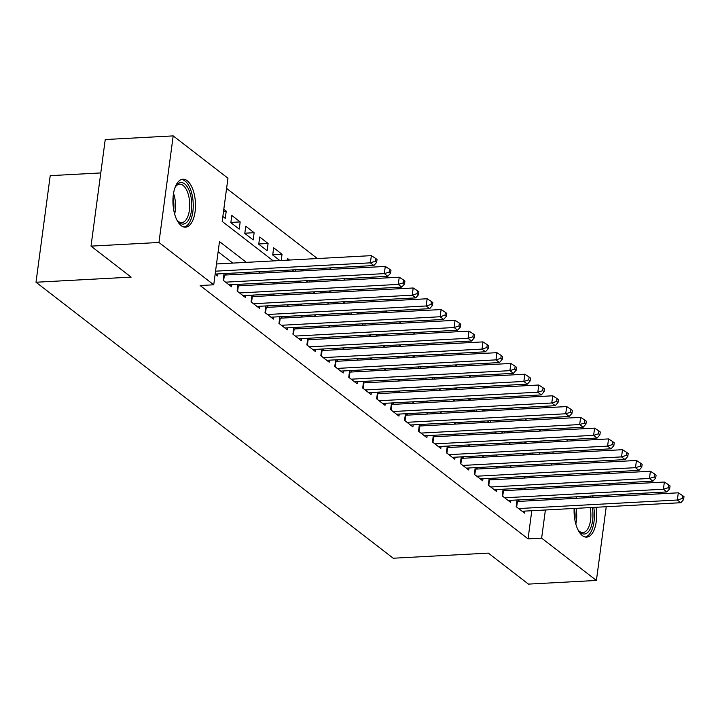 <?xml version="1.0" encoding="UTF-8"?>
<svg xmlns="http://www.w3.org/2000/svg" width="720" height="720" viewBox="0 0 720 720"><rect width="100%" height="100%" fill="white"/><g stroke="black" fill="none" stroke-linecap="round" stroke-linejoin="round"><path stroke-width="1.08" d="M596.025 507.276A24.021 11.232 -93.1 0 1 586.665 537.129A24.021 11.232 -93.1 0 1 582.372 535.617A24.021 11.232 -93.1 0 1 574.146 508.455M575.91 498.321A24.021 11.232 -93.1 0 1 576.459 496.8M181.215 225.675A24.021 11.232 -93.1 0 1 172.953 199.224A24.021 11.232 -93.1 0 1 182.925 179.217A24.021 11.232 -93.1 0 1 187.209 180.729A24.021 11.232 -93.1 0 1 195.471 207.18A24.021 11.232 -93.1 0 1 185.499 227.187A24.021 11.232 -93.1 0 1 181.215 225.675M100.782 172.935L50.22 175.653L36 282.24L393.21 558.225L488.34 553.113L528.453 584.109L596.403 580.455L541.638 538.137L545.391 509.994M36 282.24L131.13 277.128L91.017 246.132L105.237 139.545L173.187 135.891L227.952 178.209L222.183 221.418L273.303 260.91M540.648 431.037L538.839 429.633M526.698 420.255L524.88 418.851M512.739 409.473L510.93 408.069M498.789 398.691L496.98 397.296M484.839 387.909L483.021 386.514M470.88 377.136L469.071 375.732M456.93 366.354L455.121 364.95M442.98 355.572L441.162 354.168M429.021 344.79L427.212 343.386M415.071 334.008L413.253 332.613M401.112 323.226L399.303 321.831M387.162 312.444L385.353 311.049M373.212 301.671L371.394 300.267M359.253 290.889L357.444 289.485M345.303 280.107L343.494 278.703M331.353 269.325L329.535 267.921M317.394 258.543L226.593 188.388M566.379 439.686L568.197 441.081M580.338 450.468L582.147 451.863M594.288 461.25L596.097 462.645M608.238 472.023L610.056 473.427M517.068 499.986L516.177 506.664L524.556 513.135L524.826 511.101M503.118 489.204L502.227 495.882L510.597 502.353L510.867 500.319M489.168 478.422L488.277 485.1L496.647 491.571L496.917 489.537M475.209 467.649L474.318 474.327L482.688 480.789L482.967 478.764M461.259 456.867L460.368 463.545L468.738 470.007L469.008 467.982M447.309 446.085L446.418 452.763L454.788 459.234L455.058 457.2M433.35 435.303L432.459 441.981L440.829 448.452L441.099 446.418M419.4 424.521L418.509 431.199L426.879 437.67L427.149 435.636M405.441 413.739L404.55 420.417L412.929 426.888L413.199 424.854M391.491 402.966L390.6 409.644L398.97 416.106L399.24 414.072M377.541 392.184L376.65 398.862L385.02 405.324L385.29 403.299M363.582 381.402L362.691 388.08L371.061 394.551L371.34 392.517M349.632 370.62L348.741 377.298L357.111 383.769L357.381 381.735M335.673 359.838L334.782 366.516L343.161 372.987L343.431 370.953M321.723 349.056L320.832 355.734L329.202 362.205L329.472 360.171M307.773 338.274L306.882 344.952L315.252 351.423L315.522 349.389M293.814 327.501L292.923 334.179L301.302 340.641L301.572 338.607M279.864 316.719L278.973 323.397L287.343 329.859L287.613 327.834M265.914 305.937L265.023 312.615L273.393 319.086L273.663 317.052M251.955 295.155L251.064 301.833L259.434 308.304L259.713 306.27M238.005 284.373L237.114 291.051L245.484 297.522L245.754 295.488M224.046 273.591L223.155 280.269L231.534 286.74L231.804 284.706M223.533 211.284L226.224 211.14L223.803 209.277M230.877 222.426L240.183 221.922L231.804 215.46L230.85 222.66L239.22 229.122L240.183 221.922M244.827 233.208L254.133 232.704L245.763 226.233L244.8 233.442L253.17 239.904L254.133 232.704M258.786 243.981L268.083 243.486L259.713 237.015L258.75 244.215L267.129 250.686L268.083 243.486M272.736 254.763L282.042 254.268L273.663 247.797L272.709 254.997L279.9 260.559M289.512 260.046L287.622 258.579L287.406 260.154M303.471 270.819L301.653 269.424M317.421 281.601L315.612 280.206M331.38 292.383L329.562 290.988M345.33 303.165L343.521 301.761M359.28 313.947L357.471 312.543M373.239 324.729L371.421 323.325M387.189 335.511L385.38 334.107M401.148 346.284L399.33 344.889M415.098 357.066L413.289 355.671M429.048 367.848L427.239 366.453M443.007 378.63L441.189 377.226M456.957 389.412L455.148 388.008M470.907 400.194L469.098 398.79M484.866 410.976L483.048 409.572M498.816 421.749L497.007 420.354M512.775 432.531L510.957 431.136M537.858 465.318L538.002 464.274M539.343 454.167L539.55 452.655M540.9 442.548L541.098 441.045M222.849 216.477L225.261 218.349L226.224 211.14M281.205 260.487L282.042 254.268M292.041 269.937L293.859 271.341M295.164 271.269L295.362 269.757M306 280.719L307.809 282.123M301.365 270.936L301.563 269.424M309.114 282.051L309.321 280.539M319.95 291.501L321.759 292.905M315.315 281.718L315.522 280.206M323.073 292.833L323.271 291.321M333.9 302.283L335.718 303.678M329.274 292.5L329.472 290.988M337.023 303.615L337.221 302.103M347.859 313.065L349.668 314.46M343.224 303.282L343.422 301.77M350.973 314.388L351.18 312.885M361.809 323.847L363.627 325.242M357.174 314.055L357.381 312.552M364.932 325.17L365.13 323.667M375.768 334.62L377.577 336.024M371.133 324.837L371.331 323.334M378.882 335.952L379.08 334.449M389.718 345.402L391.527 346.806M385.083 335.619L385.29 334.116M392.832 346.734L393.039 345.222M403.668 356.184L405.486 357.588M399.042 346.401L399.24 344.889M406.791 357.516L406.989 356.004M417.627 366.966L419.436 368.37M412.992 357.183L413.19 355.671M420.741 368.298L420.948 366.786M431.577 377.748L433.386 379.143M426.942 367.965L427.149 366.453M434.7 379.08L434.898 377.568M445.527 388.53L447.345 389.925M440.901 378.747L441.099 377.235M448.65 389.853L448.848 388.35M459.486 399.312L461.295 400.707M454.851 389.52L455.049 388.017M462.6 400.635L462.807 399.132M473.436 410.085L475.254 411.489M468.801 400.302L469.008 398.799M476.559 411.417L476.757 409.914M487.395 420.867L489.204 422.271M482.76 411.084L482.958 409.581M490.509 422.199L490.716 420.687M501.345 431.649L503.154 433.053M496.71 421.866L496.917 420.354M504.468 432.981L504.666 431.469M515.295 442.431L517.113 443.835M510.669 432.648L510.867 431.136M518.418 443.763L518.616 442.251M529.254 453.213L531.063 454.608M524.619 443.43L524.817 441.918M526.725 443.313L524.916 441.918M532.368 454.545L532.575 453.033M246.384 262.359L219.492 241.587L213.732 284.796L200.142 285.525L528.048 538.866L531.801 510.723M533.151 500.625L533.349 499.113M525.816 489.483L524.007 488.088M511.866 478.701L510.057 477.306M497.916 467.919L496.098 466.524M483.957 457.146L482.148 455.742M470.007 446.364L468.189 444.96M456.048 435.582L454.239 434.178M442.098 424.8L440.289 423.405M428.148 414.018L426.33 412.623M414.189 403.236L412.38 401.841M400.239 392.463L398.421 391.059M386.28 381.681L384.471 380.277M372.33 370.899L370.521 369.495M358.38 360.117L356.562 358.713M344.421 349.335L342.612 347.94M330.471 338.553L328.662 337.158M316.521 327.771L314.703 326.376M302.562 316.998L300.753 315.594M288.612 306.216L286.794 304.812M274.653 295.434L272.844 294.03M260.703 284.652L258.894 283.248M246.753 273.87L244.935 272.475M232.794 263.088L218.133 251.766M215.154 274.086L217.575 275.958L217.845 273.924M226.566 274.959L224.748 273.555M240.516 285.741L238.698 284.337M254.466 296.514L252.657 295.119M268.425 307.296L266.607 305.901M282.375 318.078L280.566 316.683M296.325 328.86L294.516 327.456M310.284 339.642L308.466 338.238M324.234 350.424L322.425 349.02M338.193 361.206L336.375 359.802M352.143 371.979L350.334 370.584M366.093 382.761L364.284 381.366M380.052 393.543L378.234 392.139M394.002 404.325L392.193 402.921M407.952 415.107L406.143 413.703M421.911 425.889L420.093 424.485M435.861 436.662L434.052 435.267M449.82 447.444L448.002 446.049M463.77 458.226L461.961 456.831M477.72 469.008L475.911 467.604M491.679 479.79L489.861 478.386M505.629 490.572L503.82 489.168M519.579 501.354L517.77 499.95M91.017 246.132L158.958 242.478L173.187 135.891M609.336 483.498L609.138 485.01M607.788 495.108L607.59 496.62M606.24 506.727L596.403 580.455M528.048 538.866L541.638 538.137M213.732 284.796L158.958 242.478M592.488 495.936A24.021 11.232 -93.1 0 1 593.19 497.394M539.406 488.754L537.597 487.35M525.456 477.972L523.638 476.577M511.497 467.19L509.688 465.795M497.547 456.408L495.738 455.013M483.597 445.635L481.779 444.231M469.638 434.853L467.829 433.449M455.688 424.071L453.879 422.667M441.738 413.289L439.92 411.894M427.779 402.507L425.97 401.112M413.829 391.725L412.011 390.33M399.87 380.952L398.061 379.548M385.92 370.17L384.111 368.766M371.97 359.388L370.152 357.984M358.011 348.606L356.202 347.202M344.061 337.824L342.252 336.429M330.111 327.042L328.293 325.647M316.152 316.26L314.343 314.865M302.202 305.487L300.384 304.083M288.243 294.705L286.434 293.301M274.293 283.923L272.484 282.519M260.343 273.141L258.525 271.737M546.741 499.887L546.939 498.384M551.385 465.048L551.592 463.545M552.933 453.438L553.14 451.926M554.49 441.819L554.688 440.316M285.444 270.297L287.262 271.692M299.403 281.079L301.212 282.474M313.353 291.852L315.162 293.256M327.303 302.634L329.121 304.038M341.262 313.416L343.071 314.82M355.212 324.198L357.021 325.602M369.162 334.98L370.98 336.375M383.121 345.762L384.93 347.157M397.071 356.544L398.889 357.939M411.03 367.317L412.839 368.721M424.98 378.099L426.789 379.503M438.93 388.881L440.748 390.285M452.889 399.663L454.698 401.067M466.839 410.445L468.648 411.84M480.789 421.227L482.607 422.622M494.748 432L496.557 433.404M508.698 442.782L510.516 444.186M522.657 453.564L524.466 454.968M536.607 464.346L538.416 465.75M215.55 271.17L370.377 262.845L373.869 265.545L215.163 274.068M216.513 263.97L371.34 255.645L370.377 262.845L375.246 261.306L376.641 262.386L377.028 259.506L375.633 258.426L375.246 261.306M375.633 258.426L371.34 255.645M373.869 265.545L376.641 262.386M175.005 187.641A20.781 9.72 -93.1 0 1 175.959 185.985A20.781 9.72 -93.1 0 1 184.635 183.87A20.781 9.72 -93.1 0 1 191.457 210.6A20.781 9.72 -93.1 0 1 179.442 222.768A20.781 9.72 -93.1 0 1 177.849 221.211A20.781 9.72 -93.1 0 1 176.724 219.663M177.327 220.536A19.242 9 86.9 0 0 178.281 221.4A19.242 9 86.9 0 0 181.71 222.606A19.242 9 86.9 0 0 189.702 206.577A19.242 9 86.9 0 0 183.078 185.391A19.242 9 86.9 0 0 179.649 184.176A19.242 9 86.9 0 0 175.509 186.705M184.032 227.061A23.868 11.16 86.9 0 0 193.248 206.514A23.868 11.16 86.9 0 0 185.013 180.99A23.868 11.16 86.9 0 0 181.476 179.496M576.162 497.583A20.781 9.72 -93.1 0 1 576.585 496.791M588.006 496.179A20.781 9.72 -93.1 0 1 588.942 497.619M592.299 507.474A20.781 9.72 -93.1 0 1 592.65 509.841A20.781 9.72 -93.1 0 1 589.428 530.379A20.781 9.72 -93.1 0 1 579.015 531.153A20.781 9.72 -93.1 0 1 577.881 529.605M578.484 530.478A19.242 9 86.9 0 0 582.876 532.557A19.242 9 86.9 0 0 590.598 510.165A19.242 9 86.9 0 0 590.193 507.591M586.467 497.754A19.242 9 86.9 0 0 585.315 496.323M585.198 537.003A23.868 11.16 86.9 0 0 594.054 509.337A23.868 11.16 86.9 0 0 593.784 507.393M590.922 497.52A23.868 11.16 86.9 0 0 590.211 496.053M225.603 282.159L384.327 273.627L387.819 276.327L229.086 284.85M223.848 275.085A3.078 1.017 -172.4 0 0 224.388 275.076L385.29 266.427L384.327 273.627L389.196 272.088L390.591 273.168L390.978 270.279L389.583 269.208L389.196 272.088M389.583 269.208L385.29 266.427M387.819 276.327L390.591 273.168M239.553 292.941L398.286 284.409L401.769 287.1L243.045 295.632M237.807 285.858A3.078 1.017 -172.4 0 0 238.338 285.858L399.249 277.209L398.286 284.409L403.155 282.87L404.55 283.941L404.928 281.061L403.533 279.99L403.155 282.87M403.533 279.99L399.249 277.209M401.769 287.1L404.55 283.941M253.503 303.723L412.236 295.191L415.728 297.882L256.995 306.414M251.757 296.64A3.078 1.017 -172.4 0 0 252.297 296.631L413.199 287.991L412.236 295.191L417.105 293.643L418.5 294.723L418.887 291.843L417.492 290.763L417.105 293.643M417.492 290.763L413.199 287.991M415.728 297.882L418.5 294.723M267.462 314.496L426.186 305.973L429.678 308.664L270.945 317.196M265.716 307.422A3.078 1.017 -172.4 0 0 266.247 307.413L427.149 298.764L426.186 305.973L431.055 304.425L432.45 305.505L432.837 302.625L431.442 301.545L431.055 304.425M431.442 301.545L427.149 298.764M429.678 308.664L432.45 305.505M281.412 325.278L440.145 316.755L443.628 319.446L284.904 327.978M279.666 318.204A3.078 1.017 -172.4 0 0 280.197 318.195L441.108 309.546L440.145 316.755L445.014 315.207L446.409 316.287L446.796 313.407L445.392 312.327L445.014 315.207M445.392 312.327L441.108 309.546M443.628 319.446L446.409 316.287M295.371 336.06L454.095 327.528L457.587 330.228L298.854 338.76M293.616 328.986A3.078 1.017 -172.4 0 0 294.156 328.977L455.058 320.328L454.095 327.528L458.964 325.989L460.359 327.069L460.746 324.189L459.351 323.109L458.964 325.989M459.351 323.109L455.058 320.328M457.587 330.228L460.359 327.069M309.321 346.842L468.054 338.31L471.537 341.01L312.813 349.542M307.575 339.768A3.078 1.017 -172.4 0 0 308.106 339.759L469.008 331.11L468.054 338.31L472.923 336.771L474.318 337.851L474.696 334.971L473.301 333.891L472.923 336.771M473.301 333.891L469.008 331.11M471.537 341.01L474.318 337.851M323.271 357.624L482.004 349.092L485.496 351.792L326.763 360.315M321.525 350.55A3.078 1.017 -172.4 0 0 322.065 350.541L482.967 341.892L482.004 349.092L486.873 347.553L488.268 348.633L488.655 345.744L487.26 344.673L486.873 347.553M487.26 344.673L482.967 341.892M485.496 351.792L488.268 348.633M337.23 368.406L495.954 359.874L499.446 362.565L340.713 371.097M335.475 361.323A3.078 1.017 -172.4 0 0 336.015 361.323L496.917 352.674L495.954 359.874L500.823 358.335L502.218 359.406L502.605 356.526L501.21 355.455L500.823 358.335M501.21 355.455L496.917 352.674M499.446 362.565L502.218 359.406M351.18 379.188L509.913 370.656L513.396 373.347L354.672 381.879M349.434 372.105A3.078 1.017 -172.4 0 0 349.965 372.096L510.876 363.456L509.913 370.656L514.782 369.108L516.177 370.188L516.555 367.308L515.16 366.228L514.782 369.108M515.16 366.228L510.876 363.456M513.396 373.347L516.177 370.188M365.139 389.961L523.863 381.438L527.355 384.129L368.622 392.661M363.384 382.887A3.078 1.017 -172.4 0 0 363.924 382.878L524.826 374.229L523.863 381.438L528.732 379.89L530.127 380.97L530.514 378.09L529.119 377.01L528.732 379.89M529.119 377.01L524.826 374.229M527.355 384.129L530.127 380.97M379.089 400.743L537.822 392.211L541.305 394.911L382.581 403.443M377.343 393.669A3.078 1.017 -172.4 0 0 377.874 393.66L538.776 385.011L537.822 392.211L542.682 390.672L544.077 391.752L544.464 388.872L543.069 387.792L542.682 390.672M543.069 387.792L538.776 385.011M541.305 394.911L544.077 391.752M393.039 411.525L551.772 402.993L555.264 405.693L396.531 414.225M391.293 404.451A3.078 1.017 -172.4 0 0 391.824 404.442L552.735 395.793L551.772 402.993L556.641 401.454L558.036 402.534L558.423 399.654L557.028 398.574L556.641 401.454M557.028 398.574L552.735 395.793M555.264 405.693L558.036 402.534M406.998 422.307L565.722 413.775L569.214 416.475L410.481 424.998M405.243 415.233A3.078 1.017 -172.4 0 0 405.783 415.224L566.685 406.575L565.722 413.775L570.591 412.236L571.986 413.316L572.373 410.436L570.978 409.356L570.591 412.236M570.978 409.356L566.685 406.575M569.214 416.475L571.986 413.316M420.948 433.089L579.681 424.557L583.164 427.248L424.44 435.78M419.202 426.015A3.078 1.017 -172.4 0 0 419.733 426.006L580.635 417.357L579.681 424.557L584.55 423.018L585.945 424.089L586.323 421.209L584.928 420.138L584.55 423.018M584.928 420.138L580.635 417.357M583.164 427.248L585.945 424.089M434.898 443.871L593.631 435.339L597.123 438.03L438.39 446.562M433.152 436.788A3.078 1.017 -172.4 0 0 433.692 436.779L594.594 428.139L593.631 435.339L598.5 433.8L599.895 434.871L600.282 431.991L598.887 430.911L598.5 433.8M598.887 430.911L594.594 428.139M597.123 438.03L599.895 434.871M448.857 454.653L607.581 446.121L611.073 448.812L452.34 457.344M447.102 447.57A3.078 1.017 -172.4 0 0 447.642 447.561L608.544 438.921L607.581 446.121L612.45 444.573L613.845 445.653L614.232 442.773L612.837 441.693L612.45 444.573M612.837 441.693L608.544 438.921M611.073 448.812L613.845 445.653M462.807 465.426L621.54 456.903L625.023 459.594L466.299 468.126M461.061 458.352A3.078 1.017 -172.4 0 0 461.592 458.343L622.503 449.694L621.54 456.903L626.409 455.355L627.804 456.435L628.182 453.555L626.787 452.475L626.409 455.355M626.787 452.475L622.503 449.694M625.023 459.594L627.804 456.435M476.766 476.208L635.49 467.676L638.982 470.376L480.249 478.908M475.011 469.134A3.078 1.017 -172.4 0 0 475.551 469.125L636.453 460.476L635.49 467.676L640.359 466.137L641.754 467.217L642.141 464.337L640.746 463.257L640.359 466.137M640.746 463.257L636.453 460.476M638.982 470.376L641.754 467.217M490.716 486.99L649.449 478.458L652.932 481.158L494.208 489.69M488.97 479.916A3.078 1.017 -172.4 0 0 489.501 479.907L650.403 471.258L649.449 478.458L654.309 476.919L655.713 477.999L656.091 475.119L654.696 474.039L654.309 476.919M654.696 474.039L650.403 471.258M652.932 481.158L655.713 477.999M504.666 497.772L663.399 489.24L666.891 491.94L508.158 500.463M502.92 490.698A3.078 1.017 -172.4 0 0 503.46 490.689L664.362 482.04L663.399 489.24L668.268 487.701L669.663 488.781L670.05 485.901L668.655 484.821L668.268 487.701M668.655 484.821L664.362 482.04M666.891 491.94L669.663 488.781M518.625 508.554L677.349 500.022L680.841 502.713L522.108 511.245M516.87 501.48A3.078 1.017 -172.4 0 0 517.41 501.471L678.312 492.822L677.349 500.022L682.218 498.483L683.613 499.554L684 496.674L682.605 495.603L682.218 498.483M682.605 495.603L678.312 492.822M680.841 502.713L683.613 499.554M173.538 193.41A19.242 9 -93.1 0 1 174.645 214.083M173.709 209.943A18.612 8.703 86.9 0 0 173.043 197.622M576.036 508.347A19.242 9 -93.1 0 1 576.432 510.93A19.242 9 -93.1 0 1 575.811 524.034M574.866 519.885A18.612 8.703 86.9 0 0 574.803 511.11A18.612 8.703 86.9 0 0 574.38 508.437M223.641 280.647L224.388 275.076M237.6 291.429L238.338 285.858M251.55 302.211L252.297 296.631M265.5 312.984L266.247 307.413M279.459 323.766L280.197 318.195M293.409 334.548L294.156 328.977M307.368 345.33L308.106 339.759M321.318 356.112L322.065 350.541M335.268 366.894L336.015 361.323M349.227 377.676L349.965 372.096M363.177 388.449L363.924 382.878M377.127 399.231L377.874 393.66M391.086 410.013L391.824 404.442M405.036 420.795L405.783 415.224M418.995 431.577L419.733 426.006M432.945 442.359L433.692 436.779M446.895 453.141L447.642 447.561M460.854 463.914L461.592 458.343M474.804 474.696L475.551 469.125M488.763 485.478L489.501 479.907M502.713 496.26L503.46 490.689M516.663 507.042L517.41 501.471"/></g></svg>
